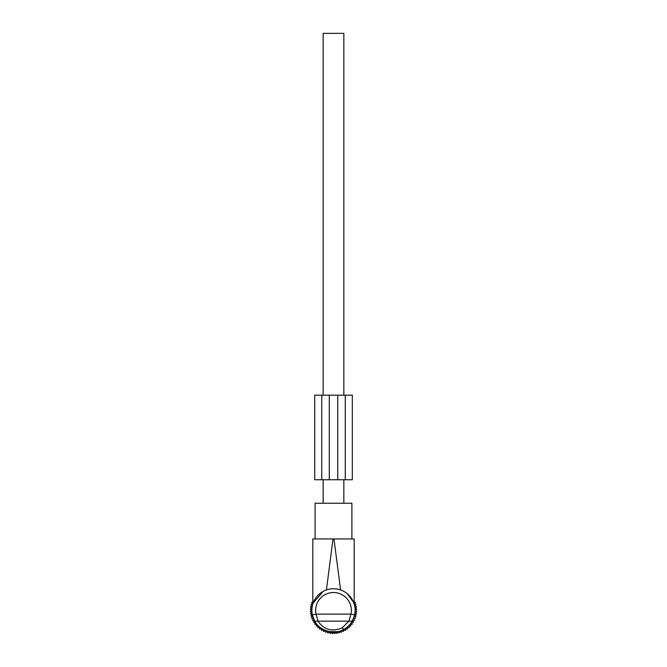 <?xml version="1.0" encoding="UTF-8"?>
<svg xmlns="http://www.w3.org/2000/svg" width="667" height="667" viewBox="0 0 667 667"><rect width="100%" height="100%" fill="white"/><g stroke="black" fill="none" stroke-linecap="round" stroke-linejoin="round"><path stroke-width="1" d="M332.558 632.933L337.227 632.933L337.36 631.641L329.64 631.641L330.248 631.741L330.248 632.933L332.558 632.933L332.558 631.966M329.64 631.641L329.773 632.933L330.248 632.933M351.642 598.624L347.932 594.289M353.068 601.192L354.177 604.069L354.177 538.953L351.901 538.953L351.901 503.243L315.099 503.243L315.099 538.953L312.823 538.953L312.823 604.069M347.165 593.63L353.543 602.276M315.099 538.953L333.033 538.953L326.405 589.962C331.132 588.361 335.868 588.361 340.595 589.962L333.967 538.953L354.177 538.953M352.234 621.16C350.283 624.57 347.49 627.297 343.864 629.34L342.063 627.922L348.974 621.16L350.959 614.115L354.636 614.907L352.234 621.16L318.026 621.16L316.041 614.115L312.364 614.907A21.611 21.611 0 0 1 323.136 591.404L313.148 603.093M313.332 602.601L314.474 600.117M317.467 595.881L319.068 594.289M312.823 538.953L333.967 538.953M354.636 614.907A21.611 21.611 0 0 0 323.136 591.404A21.611 21.611 0 0 1 354.636 614.907M343.864 629.34C333.859 635.284 319.551 630.598 314.766 621.16L318.026 621.16C323.879 629.773 331.891 632.024 342.063 627.922M314.766 621.16L312.364 614.907M337.36 631.641L336.752 631.741L336.752 632.933M332.091 632.933L331.916 631.932L332.091 632.933M334.909 632.933L335.084 631.932M323.161 503.243L323.161 479.765M323.161 395.181L323.161 33.35L343.838 33.35L343.838 395.181M343.838 503.243L343.838 479.765M336.318 632.933L336.918 633.425L337.819 632.083L339.161 632.983L339.928 631.557L341.354 632.316L341.971 630.824L343.463 631.441L343.93 629.89L345.481 630.365L345.798 628.773L347.382 629.089L347.54 627.48L349.149 627.639L349.149 626.021L350.767 626.021L350.609 624.412L352.218 624.254L351.901 622.67L353.485 622.353L353.018 620.81L354.569 620.335L353.944 618.843L355.444 618.226L354.677 616.8L356.103 616.033L355.203 614.691L356.553 613.79L355.528 612.548L356.778 611.522L355.628 610.372L356.778 609.229L355.528 608.204L356.553 606.953L355.203 606.061L356.103 604.711L354.677 603.952L355.444 602.526L353.944 601.909L354.177 600.292M330.682 632.933L330.082 633.425L329.181 632.083L327.839 632.983L327.072 631.557L325.646 632.316L325.029 630.824L323.537 631.441L323.07 629.89L321.519 630.365L321.202 628.773L319.618 629.089L319.46 627.48L317.851 627.639L317.851 626.021L316.233 626.021L316.391 624.412L314.782 624.254L315.099 622.67L313.515 622.353L313.982 620.81L312.431 620.335L313.056 618.843L311.556 618.226L312.323 616.8L310.897 616.033L311.797 614.691L310.447 613.79L311.472 612.548L310.222 611.522L311.372 610.372L310.222 609.229L311.472 608.204L310.447 606.953L311.797 606.061L310.897 604.711L312.323 603.952L311.556 602.526L313.056 601.909L312.823 600.292M331.332 632.399L332.358 633.65L333.5 632.508L334.642 633.65L335.668 632.399M337.752 395.181L314.724 395.181L314.724 479.765L314.724 395.181L314.724 479.765L345.273 479.765L345.273 395.181L337.752 395.181L337.752 479.765M345.273 479.765L352.318 479.765L352.318 395.181L345.273 395.181M321.777 395.181L321.777 479.765M324.937 594.706A17.859 17.859 0 0 0 316.041 614.115L350.959 614.115A17.859 17.859 0 0 0 324.937 594.706M334.442 632.933L334.442 631.966M329.298 395.181L329.298 479.765M337.227 632.933L337.452 631.624M329.773 632.933L329.548 631.624"/></g></svg>
